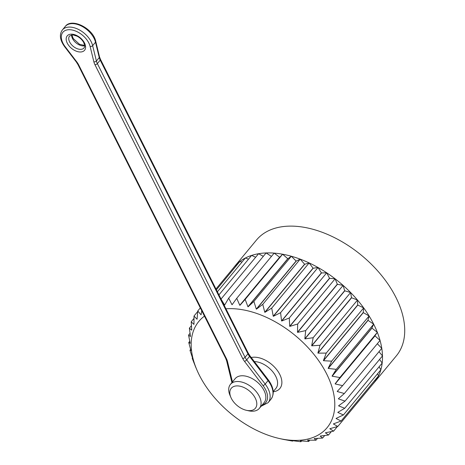 <?xml version="1.0" encoding="UTF-8"?>
<svg xmlns="http://www.w3.org/2000/svg" width="465" height="465" viewBox="0 0 465 465"><rect width="100%" height="100%" fill="white"/><g stroke="black" fill="none" stroke-linecap="round" stroke-linejoin="round"><path stroke-width="0.7" d="M204.46 316.119A83.282 50.609 -140.4 0 0 196.986 370.146A83.282 50.609 -140.4 0 0 279.581 438.553A83.282 50.609 -140.4 0 0 326.686 373.994A83.282 50.609 -140.4 0 0 225.932 308.801M284.074 439.553L284.842 439.663A86.101 52.324 -140.4 0 0 284.975 439.687L292.665 441.116L292.84 440.71A86.101 52.324 -140.4 0 0 292.973 440.721L292.665 441.116M301.582 440.954L300.919 441.75L292.973 440.721M300.919 441.75L300.471 440.878A86.101 52.324 -140.4 0 0 300.599 440.872L308.731 441.448L307.638 440.157A86.101 52.324 -140.4 0 0 307.754 440.14L315.991 440.216L314.235 438.559A86.101 52.324 -140.4 0 0 314.34 438.524L322.611 438.065L320.182 436.1A86.101 52.324 -140.4 0 0 320.275 436.054L328.505 435.031L325.401 432.822A86.101 52.324 -140.4 0 0 325.488 432.758L333.591 431.142L329.83 428.759A86.101 52.324 -140.4 0 0 329.9 428.684L337.811 426.457L333.405 423.964A86.101 52.324 -140.4 0 0 333.457 423.877L341.101 421.034L336.079 418.506A86.101 52.324 -140.4 0 0 336.114 418.407L343.426 414.949L337.817 412.449A86.101 52.324 -140.4 0 0 337.84 412.339L344.745 408.276L338.601 405.875A86.101 52.324 -140.4 0 0 338.607 405.759L345.053 401.103L338.415 398.871A86.101 52.324 -140.4 0 0 338.404 398.749L344.344 393.524L337.27 391.53A86.101 52.324 -140.4 0 0 337.241 391.402L342.618 385.63L335.166 383.939A86.101 52.324 -140.4 0 0 335.125 383.811L339.909 377.539L332.15 376.208A86.101 52.324 -140.4 0 0 332.091 376.075L336.242 369.35L328.244 368.431A86.101 52.324 -140.4 0 0 328.168 368.292L331.667 361.16L323.506 360.706A86.101 52.324 -140.4 0 0 323.419 360.578L326.25 353.092L317.996 353.144A86.101 52.324 -140.4 0 0 317.897 353.016L320.06 345.239L311.794 345.838A86.101 52.324 -140.4 0 0 311.684 345.716L313.172 337.712L304.97 338.88A86.101 52.324 -140.4 0 0 304.848 338.77L305.679 330.603L297.617 332.37A86.101 52.324 -140.4 0 0 297.49 332.266L297.681 324.006L289.829 326.384A86.101 52.324 -140.4 0 0 289.695 326.291L289.282 318.008L281.714 321.007A86.101 52.324 -140.4 0 0 281.575 320.92L280.587 312.689L273.374 316.299A86.101 52.324 -140.4 0 0 273.228 316.223L271.711 308.115L264.916 312.329A86.101 52.324 -140.4 0 0 264.771 312.271L262.777 304.348L256.447 309.149A86.101 52.324 -140.4 0 0 256.308 309.103L253.89 301.436L248.089 306.801A86.101 52.324 -140.4 0 0 247.95 306.766L245.171 299.413L239.94 305.313A86.101 52.324 -140.4 0 0 239.801 305.296L236.737 298.315L232.111 304.703A86.101 52.324 -140.4 0 0 231.977 304.697L228.693 298.146L224.7 304.982A86.101 52.324 -140.4 0 0 224.578 304.994L221.055 299.105M201.746 310.719L201.101 314.724A86.101 52.324 -140.4 0 0 201.025 314.793L197.765 310.969L197.096 319.164A86.101 52.324 -140.4 0 0 197.032 319.246L194.004 316.031L193.963 324.297A86.101 52.324 -140.4 0 0 193.922 324.39L191.191 321.792L191.754 330.063A86.101 52.324 -140.4 0 0 191.725 330.167L189.365 328.185L190.493 336.387A86.101 52.324 -140.4 0 0 190.476 336.503L188.552 335.12L190.191 343.187A86.101 52.324 -140.4 0 0 190.197 343.31L188.755 342.507L190.859 350.372A86.101 52.324 -140.4 0 0 190.877 350.5L189.976 350.255L192.487 357.852A86.101 52.324 -140.4 0 0 192.522 357.98L192.196 358.259L195.05 365.525A86.101 52.324 -140.4 0 0 195.102 365.659L195.387 366.414M233.43 267.904A90.797 55.178 39.6 0 1 234.29 266.817L256.5 240.01A90.797 55.178 39.6 0 1 361.619 255.43A90.797 55.178 39.6 0 1 396.354 355.841L374.151 382.654A90.797 55.178 39.6 0 1 372.988 383.985M234.29 266.817A90.797 55.178 39.6 0 1 235.197 265.771A90.797 55.178 39.6 0 1 239.859 261.481A90.797 55.178 39.6 0 1 245.357 258.011A90.797 55.178 39.6 0 1 251.623 255.413A90.797 55.178 39.6 0 1 258.575 253.721A90.797 55.178 39.6 0 1 266.125 252.948A90.797 55.178 39.6 0 1 274.17 253.117A90.797 55.178 39.6 0 1 282.604 254.221A90.797 55.178 39.6 0 1 291.322 256.238A90.797 55.178 39.6 0 1 300.21 259.15A90.797 55.178 39.6 0 1 309.144 262.923A90.797 55.178 39.6 0 1 318.019 267.497A90.797 55.178 39.6 0 1 326.715 272.816A90.797 55.178 39.6 0 1 335.114 278.814A90.797 55.178 39.6 0 1 343.112 285.405A90.797 55.178 39.6 0 1 350.604 292.514A90.797 55.178 39.6 0 1 357.492 300.047A90.797 55.178 39.6 0 1 363.682 307.894A90.797 55.178 39.6 0 1 369.1 315.968A90.797 55.178 39.6 0 1 373.674 324.151A90.797 55.178 39.6 0 1 377.342 332.347A90.797 55.178 39.6 0 1 380.05 340.438A90.797 55.178 39.6 0 1 381.777 348.326A90.797 55.178 39.6 0 1 382.486 355.905A90.797 55.178 39.6 0 1 382.178 363.078A90.797 55.178 39.6 0 1 380.858 369.756A90.797 55.178 39.6 0 1 378.533 375.842A90.797 55.178 39.6 0 1 375.243 381.265A90.797 55.178 39.6 0 1 374.151 382.654M342.618 385.63L380.05 340.438L374.982 335.87A86.101 52.324 -140.4 0 0 374.935 335.742L377.342 332.347L371.959 328.139A86.101 52.324 -140.4 0 0 371.901 328.005L332.091 376.075M236.737 298.315L274.17 253.117L279.616 257.226A86.101 52.324 -140.4 0 1 279.75 257.244L282.604 254.221L287.759 258.703A86.101 52.324 -140.4 0 1 287.899 258.732L291.322 256.238L296.118 261.034A86.101 52.324 -140.4 0 1 296.257 261.086L300.21 259.15L304.581 264.201A86.101 52.324 -140.4 0 1 304.726 264.265L309.144 262.923L313.044 268.16A86.101 52.324 -140.4 0 1 313.183 268.229L318.019 267.497L321.385 272.85A86.101 52.324 -140.4 0 1 321.524 272.938L326.715 272.816L329.505 278.221A86.101 52.324 -140.4 0 1 329.644 278.314L335.114 278.814L337.299 284.196A86.101 52.324 -140.4 0 1 337.427 284.301L343.112 285.405L344.658 290.701A86.101 52.324 -140.4 0 1 344.78 290.817L350.604 292.514L351.494 297.647A86.101 52.324 -140.4 0 1 351.604 297.769L357.492 300.047L357.707 304.947A86.101 52.324 -140.4 0 1 357.806 305.075L363.682 307.894L363.229 312.509A86.101 52.324 -140.4 0 1 363.316 312.637L369.1 315.968L367.978 320.228A86.101 52.324 -140.4 0 1 368.053 320.362L373.674 324.151L371.901 328.005M344.344 393.524L381.777 348.326L377.33 343.722M345.053 401.103L382.486 355.905L378.981 351.703M344.745 408.276L382.178 363.078L379.568 359.428M343.426 414.949L380.858 369.756L379.091 366.809M341.101 421.034L378.533 375.842L377.522 373.779M337.811 426.457L375.243 381.265L374.866 380.271M215.969 288.992L235.197 265.771L236.168 265.934M216.382 289.823L239.859 261.481L242.009 262.057M217.376 291.793L245.357 258.011L248.519 259.162M218.934 294.886L251.623 255.413L255.651 257.25M221.142 298.914L258.575 253.721L263.324 256.337M228.693 298.146L266.125 252.948L271.444 256.407M373.674 324.151L336.242 369.35M368.053 320.362L328.244 368.431M377.342 332.347L339.909 377.539M374.935 335.742L335.125 383.811M371.959 328.139L332.15 376.208M374.982 335.87L335.166 383.939M338.415 390.147L337.27 391.53M338.816 398.389L338.415 398.871M337.363 426.585L333.591 431.142M331.342 431.607L328.505 435.031M324.721 435.519L322.611 438.065M317.519 438.367L315.991 440.216M309.783 440.175L308.731 441.448M192.498 357.893L192.196 358.259M190.609 349.488L189.976 350.255M189.784 341.264L188.755 342.507M190.051 333.312L188.552 335.12M191.441 325.686L189.365 328.185M193.981 318.432L191.191 321.792M197.712 311.55L194.004 316.031M200.322 307.882L197.765 310.969M224.961 304.529L224.578 304.994M233.017 303.447L231.977 304.697M279.616 257.226L239.801 305.296M282.604 254.221L245.171 299.413M287.759 258.703L247.95 306.766M279.75 257.244L239.94 305.313M291.322 256.238L253.89 301.436M296.118 261.034L256.308 309.103M287.899 258.732L248.089 306.801M300.21 259.15L262.777 304.348M304.581 264.201L264.771 312.271M296.257 261.086L256.447 309.149M309.144 262.923L271.711 308.115M313.044 268.16L273.228 316.223M304.726 264.265L264.916 312.329M318.019 267.497L280.587 312.689M321.385 272.85L281.575 320.92M313.183 268.229L273.374 316.299M326.715 272.816L289.282 318.008M329.505 278.221L289.695 326.291M321.524 272.938L281.714 321.007M335.114 278.814L297.681 324.006M337.299 284.196L297.49 332.266M329.644 278.314L289.829 326.384M343.112 285.405L305.679 330.603M344.658 290.701L304.848 338.77M337.427 284.301L297.617 332.37M350.604 292.514L313.172 337.712M351.494 297.647L311.684 345.716M344.78 290.817L304.97 338.88M357.492 300.047L320.06 345.239M357.707 304.947L317.897 353.016M351.604 297.769L311.794 345.838M363.682 307.894L326.25 353.092M363.229 312.509L323.419 360.578M357.806 305.075L317.996 353.144M369.1 315.968L331.667 361.16M367.978 320.228L328.168 368.292M363.316 312.637L323.506 360.706M255.291 398.174A15.653 9.515 -140.4 0 0 237.539 385.898A15.653 9.515 -140.4 0 0 230.907 397.453A15.653 9.515 -140.4 0 0 246.438 410.31A15.653 9.515 -140.4 0 0 255.291 398.174M230.907 397.453L230.012 395.372A18.786 11.416 39.6 0 1 230.431 384.375A18.786 11.416 39.6 0 1 244.793 383.073A18.786 11.416 39.6 0 1 259.272 396.238A18.786 11.416 39.6 0 1 259.371 408.34A18.786 11.416 39.6 0 1 248.647 410.804L246.438 410.31M259.371 408.34L264.126 402.597A18.786 11.416 -140.4 0 0 264.027 390.495A18.786 11.416 -140.4 0 0 249.554 377.33A18.786 11.416 -140.4 0 0 235.191 378.632L230.431 384.375M251.263 357.527A21.919 13.316 39.6 0 1 279.75 374.389A21.919 13.316 39.6 0 1 273.24 391.774M273.228 391.606L275.867 388.426A18.786 11.416 -140.4 0 0 275.768 376.325A18.786 11.416 -140.4 0 0 254.361 361.584M270.979 399.232C274.687 393.954 273.804 387.508 268.334 379.888A1.877 0.529 -37.4 0 1 268.038 380.632L265.184 384.078A21.919 13.316 39.6 0 1 268.125 402.678L270.979 399.232A21.919 13.316 -140.4 0 0 268.038 380.632L249.542 356.417L246.688 359.864L265.184 384.078A1.877 0.529 -37.4 0 1 263.033 385.619L244.544 361.404A14.403 8.754 39.6 0 1 242.684 358.463L94.97 64.757A14.403 8.754 39.6 0 1 93.86 61.804L90.117 46.436A16.909 10.277 -140.4 0 0 69.157 29.702A16.909 10.277 -140.4 0 0 65.135 46.645L76.824 61.95A14.403 8.754 39.6 0 1 78.684 64.897L226.403 358.596A14.403 8.754 39.6 0 1 227.507 361.549L232.465 381.922M65.228 26.499C71.494 17.426 93.244 28.382 95.749 41.397A1.877 1.157 166.3 0 1 95.505 42.21A18.786 11.416 -140.4 0 0 81.701 26.18A18.786 11.416 -140.4 0 0 65.228 26.499L62.368 29.946A18.786 11.416 39.6 0 1 78.847 29.626A18.786 11.416 39.6 0 1 92.651 45.657L96.395 61.031L99.248 57.584L95.505 42.21L92.651 45.657A1.877 1.157 166.3 0 1 90.117 46.436M99.493 56.765L100.452 59.317A1.877 0.872 153.3 0 1 100.213 60.148L97.359 63.6L245.072 357.3L247.926 353.853L100.213 60.148A12.526 7.609 39.6 0 1 99.248 57.584A1.877 1.157 166.3 0 0 99.493 56.765L95.749 41.397M84.508 43.007A11.27 6.847 39.6 0 1 75.458 50.836A11.27 6.847 39.6 0 1 67.692 35.392A11.27 6.847 39.6 0 1 84.508 43.007M262.062 405.096A20.036 12.177 -140.4 0 0 263.033 385.619M84.677 45.779A9.393 5.708 39.6 0 1 76.051 42.879A9.393 5.708 39.6 0 1 71.598 34.951M69.605 35.939A9.393 5.708 -140.4 0 0 73.197 46.326A9.393 5.708 -140.4 0 0 84.072 47.918C84.368 46.43 85.531 48.215 83.781 42.699C82.346 39.978 80.114 37.799 77.08 36.165L73.156 34.927L69.605 35.939M268.334 379.888L249.845 355.673A1.877 0.529 -37.4 0 1 249.542 356.417A12.526 7.609 39.6 0 1 247.926 353.853A1.877 0.872 153.3 0 0 248.171 353.022L100.452 59.317M242.684 358.463A1.877 0.872 153.3 0 0 245.072 357.3A12.526 7.609 -140.4 0 0 246.688 359.864A1.877 0.529 -37.4 0 1 244.544 361.404M93.86 61.804A1.877 1.157 166.3 0 0 96.395 61.031A12.526 7.609 -140.4 0 0 97.359 63.6A1.877 0.872 153.3 0 1 94.97 64.757M78.684 64.897A1.877 0.872 153.3 0 1 77.957 64.589L76.283 61.938A1.877 0.529 -37.4 0 0 76.824 61.95M226.403 358.596A1.877 0.872 153.3 0 1 225.67 358.294L77.957 64.589M76.283 61.938L64.594 46.634A1.877 0.529 -37.4 0 0 65.135 46.645M227.507 361.549A1.877 1.157 166.3 0 1 226.635 360.846L225.67 358.294M279.581 438.553L284.214 439.588M196.986 370.146L195.283 366.188M248.171 353.022L249.845 355.673M64.594 46.634C59.892 40.06 59.154 34.497 62.368 29.946M231.925 382.579L226.635 360.846M261.051 406.311L268.125 402.678M84.653 45.494L79.451 44.245L73.191 38.508L71.877 34.916"/></g></svg>
